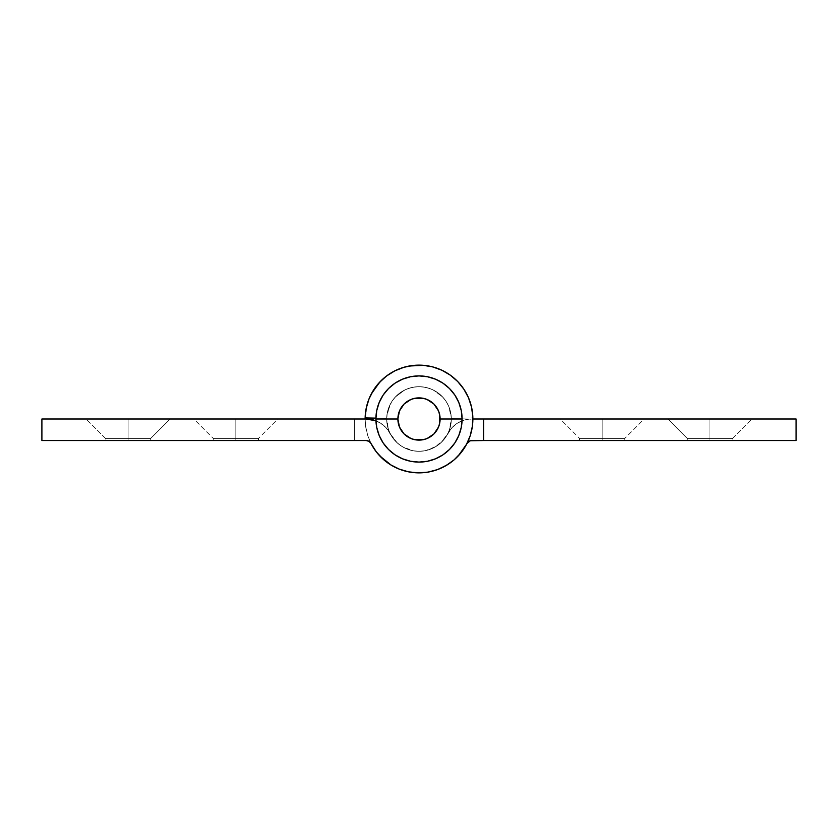 <?xml version="1.0" encoding="UTF-8"?>
<svg xmlns="http://www.w3.org/2000/svg" width="838" height="838" viewBox="0 0 838 838"><rect width="100%" height="100%" fill="white"/><g stroke="black" fill="none" stroke-linecap="round" stroke-linejoin="round"><path stroke-width="0.63" stroke-dasharray="4.19 3.14" d="M128.099 438.389L105.473 438.389L128.099 438.389L128.099 419L128.099 438.389L105.473 438.389L128.099 438.389L128.099 419L86.073 419L128.099 419L128.099 440.547L105.473 440.547L128.099 440.547L128.099 438.389L105.473 438.389L128.099 438.389L128.099 440.547L105.473 440.547L128.099 440.547L128.099 438.389L105.473 438.389L128.099 438.389L128.099 440.547L105.473 440.547L150.725 440.547L105.473 440.547L150.725 440.547L128.099 440.547L128.099 438.389L150.725 438.389L128.099 438.389L128.099 440.547L150.725 440.547L128.099 440.547L128.099 438.389L150.725 438.389L128.099 438.389L128.099 419L86.073 419L170.114 419L86.073 419L170.114 419L128.099 419L128.099 438.389L150.725 438.389L128.099 438.389L128.099 419L170.114 419L128.099 419L128.099 438.389L150.725 438.389L128.099 438.389M235.834 438.389L213.208 438.389L235.834 438.389L235.834 419L235.834 440.547L213.208 440.547L235.834 440.547L235.834 438.389L213.208 438.389L235.834 438.389L235.834 440.547L213.208 440.547L258.46 440.547L235.834 440.547L235.834 438.389L258.46 438.389L235.834 438.389L235.834 419L193.819 419L277.86 419L235.834 419L235.834 438.389L258.46 438.389L235.834 438.389M365.127 419L365.63 426.301L365.127 419A53.873 53.873 0 0 0 371.014 443.491L376.21 451.724L382.798 458.889L390.571 464.755L399.265 469.123L408.609 471.857L418.298 472.862L408.609 471.857L399.265 469.123L390.571 464.755L382.798 458.889L376.21 451.724L371.014 443.491A53.873 53.873 0 0 0 458.805 455.296A53.873 53.873 0 0 0 438.965 368.961A53.873 53.873 0 0 0 365.138 417.921A53.873 53.873 0 0 1 438.965 368.961A53.873 53.873 0 0 1 458.805 455.296A53.873 53.873 0 0 1 371.014 443.491A53.873 53.873 0 0 0 458.805 455.296A53.873 53.873 0 0 0 438.965 368.961A53.873 53.873 0 0 0 365.138 417.921L386.685 418.351A32.326 32.326 0 0 1 430.983 388.979A32.326 32.326 0 0 1 442.883 440.778A32.326 32.326 0 0 1 390.204 433.696A32.326 32.326 0 0 0 442.883 440.778A32.326 32.326 0 0 0 430.983 388.979A32.326 32.326 0 0 0 386.685 418.351A32.326 32.326 0 0 1 430.983 388.979A32.326 32.326 0 0 1 442.883 440.778A32.326 32.326 0 0 1 390.204 433.696A32.326 32.326 0 0 0 442.883 440.778A32.326 32.326 0 0 0 430.983 388.979A32.326 32.326 0 0 0 386.685 418.351L387.324 412.547L389.01 406.954L391.66 401.748L395.211 397.107L404.513 390.11L409.95 387.973L415.679 386.852L421.514 386.779L427.275 387.753L432.764 389.754L437.803 392.708L442.234 396.521L445.9 401.077L448.686 406.21L450.498 411.762L451.294 417.544L451.022 423.379L449.713 429.077L447.398 434.44L444.15 439.301L440.086 443.491L435.341 446.895L430.051 449.378L424.405 450.865L418.581 451.315L412.767 450.718L407.163 449.074L401.936 446.455L397.275 442.935L390.204 433.696A26.931 26.931 0 0 0 366.216 419A26.931 26.931 0 0 1 390.204 433.696A26.931 26.931 0 0 0 366.216 419L41.9 419L41.9 440.547L366.216 440.547L41.9 440.547L41.9 419L366.216 419L373.528 420.006L366.216 419L354.359 419L354.359 440.547L366.216 440.547L354.359 440.547L354.359 419L366.216 419L373.528 420.006L380.284 422.97L375.937 420.812A26.931 26.931 0 0 1 390.204 433.696L385.983 427.642L380.284 422.97L373.528 420.006L380.284 422.97L385.983 427.642L380.284 422.97L385.983 427.642L393.326 438.63L390.204 433.696L397.275 442.935L393.326 438.63L397.275 442.935L401.936 446.455L397.275 442.935L401.936 446.455L412.767 450.718L407.163 449.074L412.767 450.718L418.581 451.315L412.767 450.718L418.581 451.315L424.405 450.865L418.581 451.315L424.405 450.865L430.051 449.378L424.405 450.865L430.051 449.378L435.341 446.895L430.051 449.378L435.341 446.895L440.086 443.491L435.341 446.895L444.15 439.301L440.086 443.491L444.15 439.301L447.398 434.44L444.15 439.301L447.398 434.44L449.713 429.077L447.398 434.44L449.713 429.077L451.294 417.544L451.022 423.379L451.294 417.544L450.498 411.762L451.294 417.544L448.686 406.21L450.498 411.762L448.686 406.21L445.9 401.077L448.686 406.21L445.9 401.077L442.234 396.521L445.9 401.077L442.234 396.521L437.803 392.708L442.234 396.521L437.803 392.708L432.764 389.754L437.803 392.708L432.764 389.754L427.275 387.753L432.764 389.754L427.275 387.753L421.514 386.779L427.275 387.753L421.514 386.779L415.679 386.852L421.514 386.779L415.679 386.852L409.95 387.973L415.679 386.852L409.95 387.973L404.513 390.11L409.95 387.973L404.513 390.11L395.211 397.107L399.548 393.19L395.211 397.107L391.66 401.748L395.211 397.107L391.66 401.748L389.01 406.954L391.66 401.748L387.324 412.547L389.01 406.954L387.324 412.547L386.685 418.351L387.324 412.547L386.685 418.351L365.138 417.921L386.685 418.351L365.138 417.921L366.216 408.242L365.138 417.921A53.873 53.873 0 0 1 419 365.127A53.873 53.873 0 0 1 472.862 417.921A53.873 53.873 0 0 0 399.035 368.961A53.873 53.873 0 0 0 379.195 455.296A53.873 53.873 0 0 0 466.986 443.491A53.873 53.873 0 0 1 371.014 443.491A5.384 5.384 0 0 0 366.216 440.547A5.384 5.384 0 0 1 371.014 443.491A5.384 5.384 0 0 0 366.216 440.547L370.176 442.275L376.21 451.724L382.798 458.889L390.571 464.755L399.265 469.123L408.609 471.857L418.298 472.862L428.009 472.119L437.415 469.626L446.225 465.488L454.154 459.821L460.921 452.834L466.326 444.737L470.191 435.791L472.37 426.301L472.821 416.58L471.501 406.933L468.473 397.683L463.823 389.125L457.716 381.541L450.341 375.183L441.94 370.26L432.796 366.929L423.2 365.295L413.459 365.41L403.906 367.285L394.845 370.846L386.569 375.979L379.363 382.516L373.444 390.246L369.013 398.919L366.353 407.593M366.96 405.079L369.013 398.919L374.335 388.884M128.099 440.547L150.725 440.547L128.099 440.547M235.834 440.547L258.46 440.547L235.834 440.547M379.279 382.61L386.569 375.979L394.845 370.846L403.906 367.285L413.459 365.41L423.2 365.295L432.796 366.929L441.94 370.26L450.341 375.183L457.716 381.541L464.713 390.487M468.463 397.662L471.501 406.933L472.821 416.58L472.37 426.301L470.191 435.791L466.326 444.737L460.921 452.834L454.154 459.821L460.921 452.834L466.326 444.737L470.191 435.791L472.37 426.301L472.821 416.58L471.501 406.933L468.473 397.683L464.2 389.68L457.716 381.541L450.341 375.183L441.94 370.26L432.796 366.929L423.2 365.295L413.459 365.41L403.906 367.285L394.845 370.846L386.569 375.979L379.363 382.516L373.444 390.246L369.013 398.919L366.216 408.242L365.138 417.921M446.225 465.488L437.415 469.626L427.988 472.119L437.415 469.626L450.32 462.838M370.176 442.275L367.683 440.746L370.176 442.275M366.216 440.547L354.359 440.547L354.359 419L354.359 440.547L367.683 440.746M418.298 472.862L428.009 472.119M446.832 465.121L454.154 459.821M235.834 419L277.86 419L235.834 419M128.099 419L170.114 419L128.099 419M709.901 438.389L732.527 438.389L709.901 438.389L709.901 419L709.901 438.389L732.527 438.389L709.901 438.389L709.901 419L751.927 419L709.901 419L709.901 440.547L732.527 440.547L709.901 440.547L709.901 438.389L732.527 438.389L709.901 438.389L709.901 440.547L732.527 440.547L709.901 440.547L709.901 438.389L732.527 438.389L709.901 438.389L709.901 440.547L732.527 440.547L687.275 440.547L732.527 440.547L687.275 440.547L709.901 440.547L709.901 438.389L687.275 438.389L709.901 438.389L709.901 440.547L687.275 440.547L709.901 440.547L709.901 438.389L687.275 438.389L709.901 438.389L709.901 419L751.927 419L667.886 419L751.927 419L667.886 419L709.901 419L709.901 438.389L687.275 438.389L709.901 438.389L709.901 419L667.886 419L709.901 419L709.901 438.389L687.275 438.389L709.901 438.389M602.166 438.389L624.792 438.389L602.166 438.389L602.166 419L602.166 440.547L624.792 440.547L602.166 440.547L602.166 438.389L624.792 438.389L602.166 438.389L602.166 440.547L624.792 440.547L579.54 440.547L602.166 440.547L602.166 438.389L579.54 438.389L602.166 438.389L602.166 419L644.181 419L560.14 419L602.166 419L602.166 438.389L579.54 438.389L602.166 438.389M472.464 412.39L472.862 417.921L451.315 418.351L450.676 412.547L448.99 406.954L446.34 401.748L442.789 397.107L433.487 390.11L428.05 387.973L422.321 386.852L416.486 386.779L410.725 387.753L405.236 389.754L400.197 392.708L395.766 396.521L392.1 401.077L389.314 406.21L386.706 417.544L388.287 429.077L390.602 434.44L393.85 439.301L397.914 443.491L402.659 446.895L407.949 449.378L413.595 450.865L419.419 451.315L425.233 450.718L436.064 446.455L440.725 442.935L444.674 438.63L452.017 427.642L457.716 422.97L464.472 420.006L471.784 419L483.641 419L483.641 440.547L483.641 419L483.641 440.547L796.1 440.547L796.1 419L796.1 440.547L483.641 440.547L483.641 419L796.1 419L471.784 419L464.472 420.006L457.716 422.97L452.017 427.642L447.796 433.696A26.931 26.931 0 0 1 471.784 419A26.931 26.931 0 0 0 447.796 433.696L440.725 442.935L436.064 446.455L430.837 449.074L425.233 450.718L419.419 451.315L413.595 450.865L407.949 449.378L402.659 446.895L397.914 443.491L393.85 439.301L390.602 434.44L388.287 429.077L386.978 423.379L386.706 417.544L387.502 411.762L389.314 406.21L392.1 401.077L395.766 396.521L400.197 392.708L405.236 389.754L410.725 387.753L416.486 386.779L422.321 386.852L428.05 387.973L433.487 390.11L442.789 397.107L446.34 401.748L448.99 406.954L450.676 412.547L451.315 418.351L472.862 417.921L451.315 418.351A32.326 32.326 0 0 0 407.017 388.979A32.326 32.326 0 0 0 395.117 440.778A32.326 32.326 0 0 0 447.796 433.696A32.326 32.326 0 0 1 395.117 440.778A32.326 32.326 0 0 1 407.017 388.979A32.326 32.326 0 0 1 451.315 418.351L472.862 417.921L472.841 417.251M468.966 441.343L471.784 440.547L483.641 440.547L483.641 419L483.641 440.547L471.784 440.547A5.384 5.384 0 0 0 466.986 443.491A5.384 5.384 0 0 1 466.996 443.459L461.79 451.724L455.202 458.889L458.187 455.977M709.901 440.547L687.275 440.547L709.901 440.547M602.166 440.547L579.54 440.547L602.166 440.547M470.401 402.879L471.647 407.582M468.987 398.919L468.735 398.301L468.987 398.919M461.361 385.721L458.177 382.023L461.361 385.721M446.832 372.879L450.886 375.581M438.075 368.615L442.548 370.553M434.094 367.285L433.445 367.096L434.094 367.285M428.7 366.007L423.871 365.347L428.7 366.007M409.3 366.007L404.555 367.096M399.925 368.615L395.452 370.553L405.204 366.929L419 365.127M391.168 372.879L387.114 375.581L391.168 372.879M373.8 389.68L383.322 378.64L379.813 382.023M371.339 393.891L369.265 398.301L371.339 393.891M365.536 412.39L365.159 417.251L367.599 402.879M371.339 444.109L367.809 435.791L365.63 426.301L367.809 435.791L371.004 443.459M371.674 444.737L373.8 448.32L371.674 444.737M387.114 462.419L376.639 452.279L379.813 455.977M391.168 465.121L395.452 467.447L391.168 465.121M409.3 471.993L404.555 470.904M419 472.873L414.129 472.653M419.702 472.862L423.871 472.653L419.702 472.862M428.7 471.993L433.445 470.904L428.7 471.993M450.886 462.419L438.075 469.385L442.548 467.447M454.678 459.36L455.202 458.889L454.678 459.36M466.661 444.109L467.824 442.275M464.2 389.68L466.661 393.891M602.166 419L560.14 419L602.166 419M709.901 419L667.886 419L709.901 419M433.937 404.063L438.515 410.913L440.118 419A21.118 21.118 0 0 0 419 397.882A21.118 21.118 0 0 0 397.882 419L375.906 419A43.094 43.094 0 0 1 419 375.906A43.094 43.094 0 0 1 462.094 419L440.118 419L439.72 423.117L436.567 430.732M451.326 419A32.326 32.326 0 0 0 419 386.674A32.326 32.326 0 0 0 386.674 419A32.326 32.326 0 0 1 419 386.674A32.326 32.326 0 0 1 451.326 419A32.326 32.326 0 0 1 419 451.326A32.326 32.326 0 0 1 386.674 419A32.326 32.326 0 0 0 419 451.326A32.326 32.326 0 0 0 451.326 419L450.697 425.306L448.864 431.371L445.879 436.954L441.856 441.856L436.954 445.879L431.371 448.864L425.306 450.697L419 451.326L412.694 450.697L406.629 448.864L401.046 445.879L396.144 441.856L392.121 436.954L389.136 431.371L387.303 425.306L386.674 419L387.303 412.694L389.136 406.629L392.121 401.046L396.144 396.144L401.046 392.121L406.629 389.136L412.694 387.303L419 386.674L425.306 387.303L431.371 389.136L436.954 392.121L441.856 396.144L445.879 401.046L448.864 406.629L450.697 412.694L451.326 419L450.697 412.694L448.864 406.629L445.879 401.046L441.856 396.144L436.954 392.121L431.371 389.136L425.306 387.303L419 386.674L412.694 387.303L406.629 389.136L401.046 392.121L396.144 396.144L392.121 401.046L389.136 406.629L387.303 412.694L386.674 419L387.303 425.306L389.136 431.371L392.121 436.954L396.144 441.856L401.046 445.879L406.629 448.864L412.694 450.697L419 451.326L425.306 450.697L431.371 448.864L436.954 445.879L441.856 441.856L445.879 436.954L448.864 431.371L450.697 425.306L451.326 419M404.063 433.937L399.485 427.087L397.882 419A21.118 21.118 0 0 0 419 440.118A21.118 21.118 0 0 0 440.118 419L462.094 419A43.094 43.094 0 0 1 419 462.094A43.094 43.094 0 0 1 375.906 419L376.733 410.589L379.185 402.512L383.165 395.054L388.528 388.528L395.054 383.165L402.512 379.185L410.589 376.733L419 375.906L427.411 376.733L435.488 379.185L442.946 383.165L449.472 388.528L454.835 395.054L458.815 402.512L461.267 410.589L462.094 419L461.267 427.411L458.815 435.488L454.835 442.946L449.472 449.472L442.946 454.835L435.488 458.815L427.411 461.267L419 462.094L410.589 461.267L402.512 458.815L395.054 454.835L388.528 449.472L383.165 442.946L379.185 435.488L376.733 427.411L375.906 419L397.882 419L398.28 414.883L401.433 407.268M433.937 433.937L427.087 438.515L423.117 439.72L414.883 439.72L407.268 436.567M404.063 404.063L410.913 399.485L414.883 398.28L423.117 398.28L430.732 401.433M105.473 438.389L86.073 419L105.473 438.389L105.473 440.547L105.473 438.389M213.208 440.547L213.208 438.389L193.819 419M150.725 440.547L150.725 438.389L170.114 419L150.725 438.389L150.725 440.547M258.46 440.547L258.46 438.389L277.86 419M732.527 438.389L751.927 419L732.527 438.389L732.527 440.547L732.527 438.389M624.792 440.547L624.792 438.389L644.181 419M687.275 440.547L687.275 438.389L667.886 419L687.275 438.389L687.275 440.547M579.54 440.547L579.54 438.389L560.14 419"/><path stroke-width="1.26" d="M365.138 417.921A53.873 53.873 0 0 1 438.965 368.961A53.873 53.873 0 0 1 458.805 455.296A53.873 53.873 0 0 1 371.014 443.491L376.21 451.724L382.798 458.889L390.571 464.755L399.265 469.123L408.609 471.857L418.298 472.862L428.009 472.119L437.415 469.626L446.225 465.488L454.154 459.821L460.921 452.834L466.326 444.737L470.191 435.791L472.37 426.301L472.821 416.58L471.501 406.933L468.473 397.683L463.823 389.125L457.716 381.541L450.341 375.183L441.94 370.26L432.796 366.929L423.2 365.295L413.459 365.41L403.906 367.285L394.845 370.846L386.569 375.979L379.363 382.516L373.444 390.246L369.013 398.919L366.216 408.242L365.138 417.921L375.916 418.141L365.138 417.921A53.873 53.873 0 0 0 365.127 419L365.159 417.251L365.127 419M366.216 419A26.931 26.931 0 0 1 375.937 420.812L366.216 419L41.9 419L366.216 419M366.216 440.547L41.9 440.547L41.9 419L41.9 440.547L366.216 440.547A5.384 5.384 0 0 1 371.014 443.491L369.034 441.343L366.216 440.547L367.683 440.746M379.813 455.977L391.168 465.121L387.114 462.419M458.187 455.977L466.661 444.109M419 365.127L423.871 365.347L409.3 366.007M367.599 402.879L366.96 405.079M374.335 388.884L379.279 382.61M464.713 390.487L468.463 397.662M454.154 459.821L446.225 465.488M428.009 472.119L418.298 472.862M450.32 462.838L450.886 462.419M466.661 393.891L464.2 389.68M379.813 382.023L371.339 393.891L373.8 389.68M472.873 419L796.1 419L796.1 440.547L483.641 440.547L796.1 440.547L796.1 419L472.873 419M466.986 443.491L470.317 440.746L483.641 440.547L483.641 419L483.641 440.547L471.784 440.547A5.384 5.384 0 0 0 466.996 443.459M472.841 417.251L472.464 412.39M471.647 407.582L470.401 402.879M458.177 382.023L454.678 378.64L458.177 382.023M450.886 375.581L446.832 372.879M442.548 370.553L438.075 368.615M433.445 367.096L428.7 366.007L433.445 367.096M404.555 367.096L399.925 368.615M395.452 370.553L391.168 372.879L395.452 370.553M387.114 375.581L383.322 378.64L387.114 375.581M366.353 407.593L365.536 412.39M371.004 443.459L371.339 444.109M373.8 448.32L376.639 452.279L373.8 448.32M395.452 467.447L399.925 469.385L395.452 467.447M404.555 470.904L409.3 471.993M414.129 472.653L419 472.873M423.871 472.653L428.7 471.993L423.871 472.653M433.445 470.904L438.075 469.385L433.445 470.904M442.548 467.447L446.832 465.121M468.966 441.343L467.824 442.275M397.882 419A21.118 21.118 0 0 1 419 397.882A21.118 21.118 0 0 1 440.118 419L462.094 419A43.094 43.094 0 0 0 419 375.906A43.094 43.094 0 0 0 375.906 419L397.882 419L399.485 427.087L404.063 433.937L410.913 438.515L414.883 439.72L423.117 439.72L427.087 438.515L433.937 433.937L438.515 427.087L439.72 423.117L439.72 414.883L438.515 410.913L433.937 404.063L427.087 399.485L423.117 398.28L414.883 398.28L410.913 399.485L404.063 404.063L399.485 410.913L397.882 419L375.906 419L376.733 427.411L379.185 435.488L383.165 442.946L388.528 449.472L395.054 454.835L402.512 458.815L410.589 461.267L419 462.094L427.411 461.267L435.488 458.815L442.946 454.835L449.472 449.472L454.835 442.946L458.815 435.488L461.267 427.411L462.094 419L461.267 410.589L458.815 402.512L454.835 395.054L449.472 388.528L442.946 383.165L435.488 379.185L427.411 376.733L419 375.906L410.589 376.733L402.512 379.185L395.054 383.165L388.528 388.528L383.165 395.054L379.185 402.512L376.733 410.589L375.906 419A43.094 43.094 0 0 0 419 462.094A43.094 43.094 0 0 0 462.094 419L440.118 419A21.118 21.118 0 0 1 419 440.118A21.118 21.118 0 0 1 397.882 419M436.567 430.732L433.937 433.937M407.268 436.567L404.063 433.937M401.433 407.268L404.063 404.063M430.732 401.433L433.937 404.063"/></g></svg>
